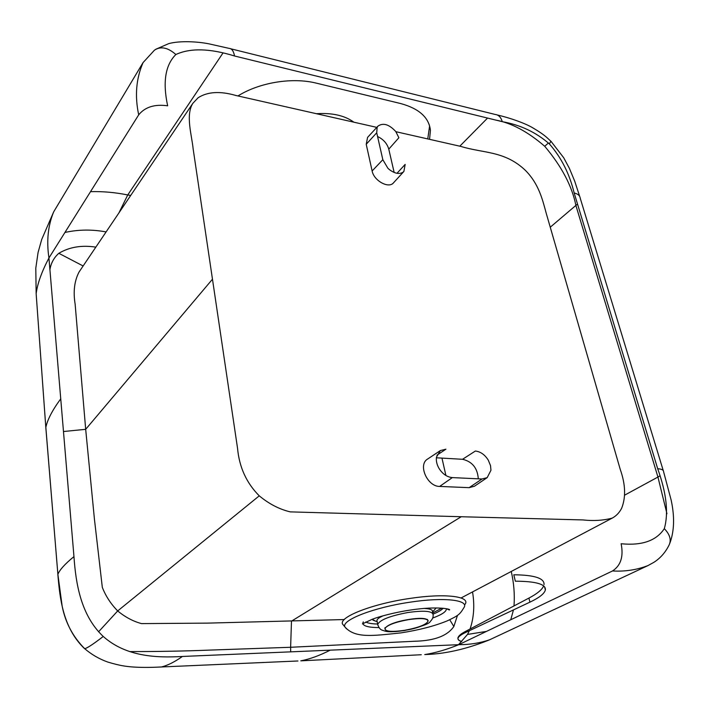 <?xml version="1.0" encoding="UTF-8"?>
<svg xmlns="http://www.w3.org/2000/svg" width="709" height="709" viewBox="0 0 709 709"><rect width="100%" height="100%" fill="white"/><g stroke="black" fill="none" stroke-linecap="round" stroke-linejoin="round"><path stroke-width="1.06" d="M489.697 639.748C472.779 646.688 449.089 654.017 424.753 654.558L424.753 654.558C435.14 652.962 446.484 649.674 458.785 644.685L612.514 570.958C624.992 571.693 636.824 569.894 648.017 565.56L489.697 639.748C480.09 643.054 469.783 644.703 458.785 644.685L182.417 656.463C156.68 657.961 126.096 656.818 103.239 636.46C80.932 615.456 75.828 583.764 73.958 556.609L48.939 257.97L138.698 114.84C145.053 107.006 154.704 103.993 167.652 105.809C162.574 82.093 165.312 64.998 175.867 54.513C167.865 47.476 160.73 46.032 154.465 50.162L143.085 62.569C136.128 78.522 134.666 95.945 138.698 114.84M469.11 487.668L439.651 486.427L452.333 477.6L481.996 479L487.198 477.618L474.427 486.241L469.11 487.668L481.996 479M478.3 478.823C477.511 468.082 472.265 461.568 462.543 459.29L475.367 451.03C480.507 451.624 484.814 454.655 488.271 460.132L490.513 465.6L490.956 470.253L487.198 477.618M452.333 477.6C446.962 477.06 442.496 473.949 438.942 468.277C436.797 464.475 435.973 460.761 436.469 457.128L440.386 450.561L445.917 449.196L436.939 455.178M397.005 173.288L405.167 164.399L403.882 171.454L402.916 172.305C399.105 174.441 394.55 173.501 389.259 169.486L387.867 168.219L382.833 159.702L376.727 132.787L377.144 127.345L378.03 126.06C383.25 122.551 389.17 124.385 395.799 131.573L398.875 137.741L388.78 149.147C387.114 143.502 383.383 139.292 377.569 136.518M73.958 556.609C65.051 563.877 59.689 569.779 57.881 574.317L45.837 427.749L36.15 293.73C37.391 283.795 41.654 271.875 48.939 257.97C46.404 241.025 47.982 225.657 53.671 211.867L41.716 239.447L38.064 252.51L35.796 268.162L36.15 293.73L45.925 428.892M465.396 631.462C460.708 633.961 458.218 636.141 457.917 638.02C457.73 639.545 459.015 640.697 461.781 641.494C459.042 640.794 457.775 639.757 457.987 638.384C458.333 636.7 460.877 634.723 465.618 632.463L529.915 602.154L528.923 598.086L465.396 631.462L465.618 632.463M529.915 602.154C539.31 597.705 544.459 593.637 545.363 589.941C546.045 584.198 536.039 581.283 515.337 581.194L513.803 574.786C534.48 574.981 544.556 578.26 544.033 584.624M543.67 585.935C542.066 589.702 537.156 593.752 528.923 598.086M510.746 619.763L513.476 609.9M514.007 605.929C514.823 594.541 513.901 583.046 511.251 571.463M130.695 195.454L127.744 194.957C115.248 192.423 102.849 191.315 90.53 191.652M429.282 124.837L430.434 130.35C428.963 117.472 419.019 108.539 400.629 103.541L316.285 83.139C292.303 77.095 259.538 82.43 237.949 95.945M462.543 459.29L436.381 457.784M439.651 486.427C427.217 486.604 417.672 464.572 427.66 459.015L440.386 450.561M376.727 132.787L366.216 144.255L367.581 137.386L378.03 126.06M366.216 144.255L372.128 170.975L382.833 159.702M403.882 171.454L393.53 182.807C388.798 188.931 373.856 180.742 372.128 170.975M394.151 172.455L388.78 149.147M57.863 574.45C59.84 598.467 62.968 627.988 84.593 648.691L84.734 648.726C91.594 654.575 99.242 658.998 107.679 662.02C120.867 666.035 126.344 666.318 130.385 666.788C138.999 667.559 149.36 667.612 161.439 666.965L159.383 667.054M129.676 651.58C158.142 651.606 185.226 651.092 210.91 650.056L290.619 647.273L290.69 651.846M344.202 626.074L342.5 623.991C338.911 616.998 372.5 603.793 409.784 598.449C444.933 593.052 470.953 596.349 465.033 604.369M486.48 631.4L467.515 634.422L469.385 630.691M470.067 629.007C473.931 617.548 474.755 605.185 472.531 591.926M429.503 126.627L427.757 138.929M316.462 113.715C332.264 112.704 344.734 115.523 353.88 122.187M344.264 619.551L207.214 623.131L141.463 623.601C133.053 621.306 125.13 617.078 117.694 610.936C110.861 603.971 105.73 596.118 102.318 587.362L94.448 519.334L85.683 429.317L63.482 431.524M457.5 615.323L453.849 626.499C445.89 638.082 429.317 640.847 414.871 641.246L290.619 647.273L291.479 621.155L461.213 516.737L290.265 511.88C279.381 509.292 269.048 503.948 259.264 495.839C246.493 483.042 239.252 467.178 237.542 448.265L193.132 148.81C191.847 135.41 185.386 115.15 192.857 103.31L198.095 97.771C207.489 91.683 220.1 90.92 235.937 95.493L376.816 127.381M441.964 458.103L445.908 475.5M467.515 634.422L458.519 644.694M430.434 130.359L429.557 139.327M461.072 597.979L612.275 518.084C616.316 515.895 619.453 512.589 621.678 508.176C625.994 497.186 625.506 484.238 620.224 469.34L546.107 212.86C542.5 199.513 538.751 183.702 525.209 170.187C504.613 150.707 483.387 153.366 460.788 146.408L395.906 131.706M49.914 269.58C51.039 263.004 54.008 257.58 58.812 253.299C69.42 247.016 81.757 244.959 95.83 247.14M143.076 62.569L53.671 211.867M372.136 619.294L375.788 621.244M432.57 612.027L436.168 607.914M377.099 621.235L376.922 620.348C377.215 618.966 379.377 617.415 383.418 615.696M424.23 608.437C429.929 608.721 432.676 609.74 432.463 611.486L432.871 613.569M408.393 619.657C395.321 622.094 387.486 625.019 384.898 628.413C384.89 631.533 391.474 632.162 404.662 630.301C419.054 627.554 426.898 624.399 428.192 620.818C426.871 618.337 420.269 617.947 408.393 619.657M377.649 624.026C371.959 623.893 367.998 623.22 365.747 621.997M443.152 608.242C441.539 610.112 438.18 612.062 433.084 614.1M192.857 103.31L79.071 271.99C74.392 280.897 73.08 291.638 75.145 304.214L85.683 429.317L212.452 279.231M612.275 518.084C603.483 520.468 593.717 521.088 582.975 519.936L461.213 516.737M106.102 231.914C91.966 229.317 78.247 229.494 64.936 232.463M155.847 49.231L168.769 43.612C180.033 40.564 197.527 41.574 208.827 43.816L229.131 48.38C231.799 48.504 233.598 51.039 234.528 55.984C209.846 48.345 190.296 47.858 175.867 54.513M234.528 55.984L502.291 121.682C520.282 124.855 535.969 132.255 549.36 143.892L550.902 141.251C546.16 136.855 543.803 134.356 532.991 127.957C525.52 123.428 510.25 117.907 497.319 114.991M663.243 470.546L580.184 198.059C579.873 195.542 577.862 193.849 574.166 192.99C569.504 173.767 561.236 157.407 549.36 143.892M574.166 192.99L657.695 468.729C666.513 493.207 668.72 513.183 664.315 528.657C670.049 534.639 671.583 540.223 668.897 545.416C665.219 552.683 660.176 558.346 653.751 562.405L648.017 565.56M612.514 570.958C620.818 565.56 623.69 556.494 621.128 543.741C641.955 545.806 656.348 540.772 664.315 528.657M657.695 468.729C661.612 469.004 663.571 469.978 663.58 471.653L671.175 500.182C674.764 516.781 674.312 531.165 669.819 543.324M659.857 475.916L657.943 477.051L666.947 513.75M550.255 227.208L577.507 204.032M548.429 142.988L544.725 146.284C561.714 166.473 572.11 186.228 575.912 205.548L657.943 477.051L624.984 494.962M502.291 121.682C500.944 117.242 498.587 114.84 495.245 114.477L230.771 48.788M495.751 120.078C511.552 123.003 527.886 131.732 544.725 146.284M60.744 398.83C52.404 410.139 47.441 419.666 45.837 427.412L57.881 574.317L62.153 606.151C65.352 622.546 72.876 636.735 84.734 648.726C87.508 647.946 93.685 643.861 103.239 636.46M459.804 146.187L487.57 118.066M118.899 212.948L127.744 194.957L222.839 53.21M182.417 656.463C174.653 661.949 167.661 665.45 161.439 666.965L297.948 660.983M330.19 650.171C319.449 655.621 309.656 659.175 300.793 660.841L421.27 654.735M259.264 495.839L117.694 610.936L98.604 631.763M353.188 121.673L353.747 122.161M449.736 619.755L453.849 626.499M83.13 265.972L58.812 253.299M377.906 625.311L377.702 624.301C380.086 619.808 390.127 615.882 407.817 612.523C423.893 610.281 432.322 610.981 433.084 614.614C433.456 616.936 432.534 619.205 430.345 621.394C429.565 623.769 420.96 626.818 404.511 630.558C386.822 632.703 386.582 631.489 382.337 630.239C380.219 629.601 378.677 627.616 377.702 624.301L376.922 620.348M427.314 619.391L428.192 620.818M404.626 630.407C432.233 626.207 437.453 614.641 408.437 619.542C379.439 624.124 376.674 635.353 404.626 630.407M363.292 621.873L362.857 622.998M362.875 623.601C363.726 626.233 369.105 627.554 379.005 627.58M432.676 618.053C442.044 614.597 446.617 611.477 446.386 608.712M342.5 623.991L344.813 626.818C355.067 638.738 373.466 635.716 401.055 632.871C419.072 630.053 434.422 626.074 447.087 620.933C458.661 615.439 459.698 614.543 463.881 607.728C469.597 600.009 444.304 596.916 410.21 602.163C374.042 607.365 341.401 620.083 344.813 626.818L346.515 628.848M579.67 196.358L574.715 181.185L569.424 168.432L563.699 157.735L551.061 141.41M545.363 589.941L544.592 586.866M352.435 121.15L353.614 122.125M372.961 620.153L377.197 621.749M385.022 627.633L384.898 628.413M362.432 623.885L372.482 619.17C378.517 616.768 394.931 612.292 410.121 610.094C438.224 605.708 452.227 609.403 449.267 609.97L446.546 608.747M432.747 612.939L441.867 608.127"/></g></svg>
